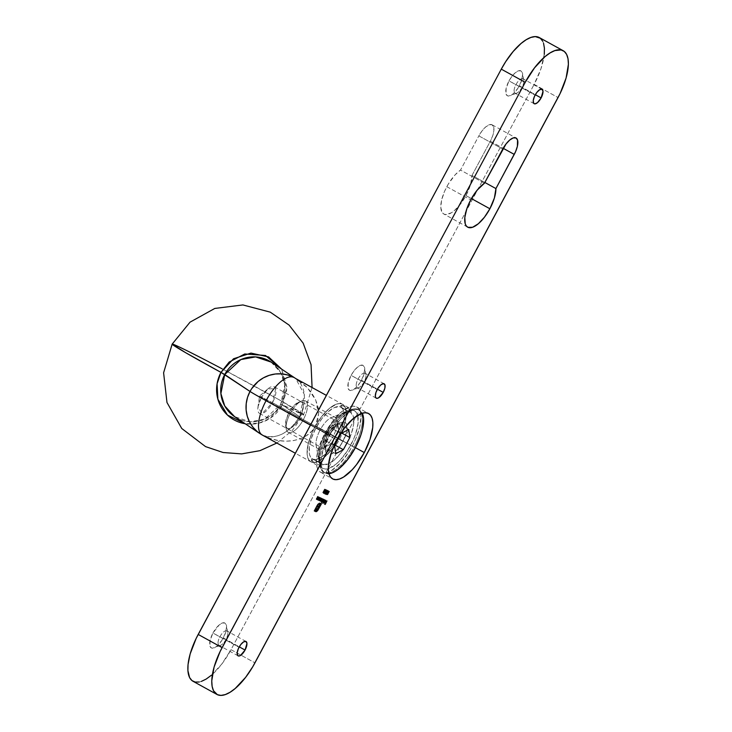 <?xml version="1.0" encoding="UTF-8"?>
<svg xmlns="http://www.w3.org/2000/svg" width="732" height="732" viewBox="0 0 732 732"><rect width="100%" height="100%" fill="white"/><g stroke="black" fill="none" stroke-linecap="round" stroke-linejoin="round"><path stroke-width="0.55" stroke-dasharray="3.66 2.75" d="M515.968 84.583A8.208 3.312 -61.2 0 1 523.81 80.227A8.208 3.312 -61.2 0 1 521.989 87.373L519.391 85.754A14.173 5.719 118.8 0 0 522.538 73.41A14.173 5.719 118.8 0 0 508.987 80.932L535.101 95.114L515.968 84.583A8.208 3.312 118.8 0 0 515.017 93.165A8.208 3.312 118.8 0 0 521.989 87.373A8.208 3.312 118.8 0 0 522.932 78.791A8.208 3.312 118.8 0 0 515.968 84.583L508.987 80.932L511.952 76.329L515.246 72.807L518.384 70.876L520.891 70.848L522.364 72.724L522.648 74.298L521.559 80.785L517.982 88.142L513.132 93.879L508.639 96.057L507.496 95.828L506.013 93.952L506.151 88.27L508.987 80.932A14.173 5.719 118.8 0 0 510.259 95.7A14.173 5.719 118.8 0 0 519.391 85.754L535.321 94.712L521.989 87.373A8.208 3.312 -61.2 0 1 516.701 93.129A8.208 3.312 -61.2 0 1 515.968 84.583M352.33 445.971A37.305 15.052 118.8 0 0 356.649 406.946A37.305 15.052 118.8 0 0 324.962 433.271L336.921 439.859L324.962 433.271A37.305 15.052 118.8 0 0 320.653 472.296A37.305 15.052 118.8 0 0 352.33 445.971L355.386 447.655L352.33 445.971L355.505 439.438L359.815 426.637L360.903 415.822L360.162 411.686L358.598 408.621L356.274 406.754L353.263 406.15L349.695 406.827L341.432 411.887L332.749 421.175L324.962 433.271L321.787 439.804L319.262 446.328L316.508 458.369L316.389 463.42L317.13 467.556L318.695 470.612L321.028 472.488L324.029 473.092L327.607 472.414L331.596 470.475L340.234 463.155L348.633 452.257L352.33 445.971M219.911 636.721A8.208 3.312 -61.2 0 1 227.753 632.375A8.208 3.312 -61.2 0 1 225.932 639.521L223.333 637.901A14.173 5.719 118.8 0 0 226.481 625.558A14.173 5.719 118.8 0 0 212.93 633.07L239.044 647.262L219.911 636.721A8.208 3.312 118.8 0 0 218.96 645.313A8.208 3.312 118.8 0 0 225.932 639.521A8.208 3.312 118.8 0 0 226.874 630.929A8.208 3.312 118.8 0 0 219.911 636.721L212.93 633.07L219.188 624.945L222.327 623.024L224.834 622.996L226.307 624.872L226.591 626.446L225.502 632.933L221.924 640.29L217.075 646.027L212.582 648.204L211.438 647.976L209.956 646.1L210.093 640.418L212.93 633.07A14.173 5.719 118.8 0 0 214.202 647.847A14.173 5.719 118.8 0 0 223.333 637.901L239.263 646.859L225.932 639.521A8.208 3.312 -61.2 0 1 220.643 645.276A8.208 3.312 -61.2 0 1 219.911 636.721M358.067 379.057A8.208 3.312 -61.2 0 1 365.909 374.702A8.208 3.312 -61.2 0 1 364.088 381.848L361.489 380.228A14.173 5.719 118.8 0 0 364.646 367.894A14.173 5.719 118.8 0 0 351.095 375.406L377.2 389.598L358.067 379.057A8.208 3.312 118.8 0 0 357.115 387.64A8.208 3.312 118.8 0 0 364.088 381.848A8.208 3.312 118.8 0 0 365.039 373.265A8.208 3.312 118.8 0 0 358.067 379.057L351.095 375.406L354.05 370.813L357.353 367.281L360.492 365.36L362.99 365.332L364.472 367.199L364.746 368.772L363.658 375.269L360.089 382.616L355.24 388.353L350.738 390.54L349.594 390.312L348.121 388.436L348.249 382.754L351.095 375.406A14.173 5.719 118.8 0 0 352.367 390.183A14.173 5.719 118.8 0 0 361.489 380.228L377.419 389.195L364.088 381.848A8.208 3.312 -61.2 0 1 358.799 387.612A8.208 3.312 -61.2 0 1 358.067 379.057M446.813 186.697L470.731 199.873L446.813 186.697A26.114 10.541 118.8 0 0 443.793 214.009A26.114 10.541 118.8 0 0 465.964 195.581L471.435 198.592L465.964 195.581A26.114 10.541 118.8 0 0 472.003 175.405L490.33 141.221A15.665 6.323 118.8 0 0 492.142 124.833A15.665 6.323 118.8 0 0 478.838 135.887L502.756 149.063L478.838 135.887L482.104 130.808L485.755 126.91L489.223 124.779L491.986 124.751L493.624 126.819L493.88 130.68L492.728 135.731L490.33 141.221L503.177 148.294L490.33 141.221L472.003 175.405L484.84 182.469L472.003 175.405L470.475 184.83L465.964 195.581L460.52 204.045L454.444 210.551L451.452 212.738L446.163 214.567L444.05 214.147L442.421 212.838L440.81 207.797L441.57 200.229L444.589 191.272L448.304 184.061L455.13 174.82L460.51 170.071A26.114 10.541 118.8 0 0 446.813 186.697M484.428 183.247L460.51 170.071L478.838 135.887L460.51 170.071L484.428 183.247M326.609 434.03A32.83 13.249 -61.2 0 1 354.489 410.862A32.83 13.249 -61.2 0 1 350.692 445.202L338.733 438.614A32.83 13.249 118.8 0 0 342.53 404.274A32.83 13.249 118.8 0 0 314.65 427.442L326.609 434.03L314.65 427.442A32.83 13.249 118.8 0 0 310.853 461.791A32.83 13.249 118.8 0 0 338.733 438.614L350.692 445.202A32.83 13.249 -61.2 0 1 322.812 468.37A32.83 13.249 -61.2 0 1 326.609 434.03L333.453 423.389L341.094 415.218L348.368 410.762L351.506 410.167L354.151 410.698L356.21 412.345L357.582 415.035L358.131 423.114L355.706 433.71L353.483 439.456L347.435 450.738L340.041 460.337L336.198 464.024L328.924 468.48L325.786 469.075L323.141 468.544L321.092 466.897L319.71 464.198L319.06 460.565L320.021 451.04L321.586 445.523L326.609 434.03M211.264 675.334L221.686 664.189L231.028 649.677L254.946 662.853L231.028 649.677L534.14 84.381L231.028 649.677A44.762 18.062 118.8 0 1 193.01 681.272L193.458 681.501M544.279 54.269L540.975 68.716L534.14 84.381L558.049 97.557L534.14 84.381A44.762 18.062 118.8 0 0 539.31 37.561M543.537 43.243L542.723 41.239M199.141 682.014L201.355 681.41M338.733 438.614L331.88 449.265L324.239 457.436L316.965 461.892L313.827 462.487L311.182 461.956L309.133 460.309L307.751 457.619L307.101 453.977L307.211 449.53L308.062 444.452L311.85 433.198L314.65 427.442L321.494 416.801L329.135 408.63L336.409 404.174L339.547 403.579L342.192 404.11L344.25 405.757L345.623 408.447L346.172 416.535L345.312 421.605L343.747 427.122L338.733 438.614A32.83 13.249 -61.2 0 1 310.853 461.791A32.83 13.249 -61.2 0 1 314.65 427.442L310.423 425.118L314.65 427.442L321.494 416.801L329.135 408.63L336.409 404.174L339.547 403.579L342.192 404.11L344.25 405.757L345.623 408.447L346.273 412.089L346.172 416.535L343.747 427.122L341.524 432.868L338.733 438.614L331.88 449.265L324.239 457.436L316.965 461.892L313.827 462.487L311.182 461.956L309.133 460.309L307.751 457.619L307.101 453.977L308.062 444.452L311.85 433.198L314.65 427.442A32.83 13.249 -61.2 0 1 342.53 404.274A32.83 13.249 -61.2 0 1 338.733 438.614L315.556 425.859L338.733 438.614M319.326 500.45L320.442 499.462L320.479 497.824L320.323 499.398L319.07 500.45L318.914 499.736L318.53 500.148L319.893 497.604L319.902 498.172L320.598 497.925M319.189 500.478L318.914 499.736L319.189 500.478M320.726 497.952L319.793 498.108L319.893 497.604L318.914 499.736M319.161 500.084L320.213 498.108M320.268 498.117L320.25 499.233L319.198 500.112M319.445 500.249L320.433 499.471L320.314 498.135L319.344 498.931L319.362 500.157M319.838 497.595L318.512 499.489L319.838 497.595M318.164 499.663L318.667 497.037L317.871 499.508L319.71 497.54L318.594 498.995M318.612 497.028L317.285 498.922L318.612 497.028M316.938 499.096L317.441 496.47L316.645 498.94L318.484 496.973L317.368 498.428M327.222 494.823L328.97 491.291L327.222 494.823M323.087 499.105L321.741 501.045L323.087 499.105M321.421 501.182L320.955 500.56L320.241 500.999L320.534 499.617L321.641 498.437L320.433 500.697L322.364 498.767L321.311 501.027M320.561 500.926L320.955 500.56L320.964 501.329L320.955 500.56L320.387 501.008M321.128 501.008L321.43 499.929L321.156 501.027L322.958 499.05L321.156 501.027M321.43 499.929L321.998 498.574L320.433 500.697M322.437 501.987L323.69 500.972L323.727 499.325L323.571 500.908L322.318 501.96L322.172 501.219L321.229 502.683L323.141 499.114L323.151 499.672L323.846 499.434M322.318 501.96L322.172 501.219L321.229 502.683L323.141 499.114L323.041 499.608L323.974 499.462M322.409 501.585L323.471 499.617M323.562 499.636L322.592 500.441L322.483 501.649L323.681 500.972L323.562 499.636L323.443 500.844L322.446 501.621M322.592 500.441L322.611 501.667M324.889 499.938L322.611 503.314L324.889 499.938M322.739 503.378L324.651 499.81L322.739 503.378M325.154 500.432L324.596 500.606L325.456 500.13L324.715 502.481L324.047 502.756L323.883 502.061L324.249 501.127L325.191 501.566L325.31 500.45L324.596 500.606L325.584 500.231M325.164 501.914L324.276 502.884L323.883 502.061L324.249 501.127L325.429 501.695L325.31 500.45M325.713 500.267L325.292 501.685M324.34 502.747L323.883 502.061M324.432 502.564L324.331 501.566L324.139 502.399M324.203 502.445L325.008 501.868L324.203 502.445M326.637 491.858L326.783 493.029L325.53 494.036L326.454 494.045L326.728 491.675L328 490.788M328.018 490.824L327.918 491.941L327.689 491.035L326.856 491.748L327.204 492.645M327.68 491.803L328.046 491.099M326.911 493.103L326.335 493.99L326.911 493.103M326.682 492.572L327.616 491.016M328.146 490.824L326.728 491.675M325.575 491.264L325.749 492.261L324.605 493.725L325.886 492.343L324.843 493.853L325.813 492.352L325.703 490.998L326.838 490.248M326.856 490.294L325.896 492.334M326.17 492.023L326.875 490.586M326.728 490.138L325.703 490.998M325.703 491.776L326.463 490.477M326.472 491.328L326.527 490.495L325.795 491.877L326.527 490.495L325.841 491.035L325.795 491.877M325.74 489.781L323.498 493.203L324.697 491.84L324.587 490.477L325.722 489.735M325.054 491.511L325.758 490.074M325.612 489.626L323.498 492.975L324.779 491.822M324.587 491.264L325.347 489.955M325.356 490.815L325.411 489.973L324.999 491.273L325.411 489.973L324.724 490.522L324.679 491.364M322.766 492.755L324.514 489.223L322.766 492.755M314.275 510.909L317.844 504.019L319.243 503.03L320.122 503.314L319.024 503.085L317.725 504.156L314.275 510.909M314.641 510.268L316.123 510.982L317.102 510.634L320.525 504.293L317.011 510.378L316.087 510.89L314.641 510.268M315.657 509.783L315.858 508.832L316.865 509.198L317.542 508.621L318.072 507.139L316.865 508.95L315.858 508.832L315.657 509.783M317.276 506.764L317.478 505.821L318.759 506.434L320.122 503.296L321.385 503.9L320.122 503.296L318.521 506.306L317.478 505.821L317.276 506.764M327.094 500.963L325.941 502.545L327.094 500.963M325.758 502.893L325.173 503.973L325.758 502.893M324.532 504.101L324.477 503.625L325.292 504.028L325.63 502.829L324.532 504.101M325.301 502.674L325.246 502.198L326.06 502.6L326.966 500.908L325.301 502.674M339.447 439.575A15.216 6.14 118.8 0 0 338.083 423.709A15.216 6.14 118.8 0 0 328.284 434.396L329.574 435.201A18.209 7.347 -61.2 0 1 341.295 422.428A18.209 7.347 -61.2 0 1 342.933 441.396L272.478 402.692A15.216 6.14 118.8 0 0 274.235 386.771A15.216 6.14 118.8 0 0 261.315 397.513L328.284 434.396A15.216 6.14 -61.2 0 1 341.204 423.654A15.216 6.14 -61.2 0 1 339.447 439.575A15.216 6.14 -61.2 0 1 326.518 450.317A15.216 6.14 -61.2 0 1 328.284 434.396L261.315 397.513L267.93 388.866L275.662 388.655L272.478 402.692L259.567 396.058L261.315 397.513L259.567 396.058L272.478 402.692L262.129 413.562L257.957 406.974L261.315 397.513A15.216 6.14 118.8 0 0 259.549 413.434A15.216 6.14 118.8 0 0 272.478 402.692L342.933 441.396L339.136 447.298L334.899 451.836L330.864 454.307L327.652 454.343L326.518 453.428L325.392 449.915L326.792 441.579L331.386 432.136L337.617 424.77L339.694 423.242L343.39 421.971L344.854 422.263L346.758 424.67L346.584 431.972L342.933 441.396A18.209 7.347 -61.2 0 1 325.539 451.049A18.209 7.347 -61.2 0 1 329.574 435.201L328.284 434.396A15.216 6.14 118.8 0 0 324.898 447.645A15.216 6.14 118.8 0 0 339.447 439.575M262.01 434.881L270.2 438.459L278.114 440.49L286.02 441.204L293.623 440.572L300.632 438.624L306.772 435.43L311.814 431.121L315.556 425.859L317.862 419.839L318.64 413.296L317.862 406.489L315.556 399.672L311.805 393.102L306.763 387.045L300.623 381.729L294.648 377.913L295.691 378.536L304.384 394.557L299.507 416.618L296.076 422.062L291.949 426.902L287.283 430.947L282.278 434.039L277.099 436.071L271.965 436.949L267.07 436.656L262.596 435.192A32.83 31.751 -56.2 0 1 259.851 433.554M282.451 404.833L280.759 404.046L284.748 385.142L280.887 372.734L271.069 362.065A32.83 31.751 123.8 0 1 280.905 404.174L299.507 416.618L282.451 404.833A35.923 34.743 -56.2 0 1 245.183 423.746L258.835 423.197L269.971 418.402L282.451 404.833L303.67 414.641A74.609 1.903 -151.8 0 1 282.451 404.833L286.761 389.717L281.692 369.175L286.816 386.752L282.451 404.833M313.589 459.376L323.151 464.646A2.242 0.906 -61.2 0 1 321.257 466.229A2.242 0.906 -61.2 0 1 321.513 463.887L311.942 458.616A2.242 0.906 118.8 0 0 311.686 460.959A2.242 0.906 118.8 0 0 313.589 459.376A2.242 0.906 118.8 0 0 313.625 459.303L323.196 464.573A2.242 0.906 -61.2 0 1 323.151 464.646L313.589 459.376A2.242 0.906 118.8 0 0 313.625 459.303L318.85 458.598L325.154 454.362L331.669 447.179L337.498 438.047A29.472 11.895 118.8 0 0 341.387 407.523L350.957 412.793A29.472 11.895 -61.2 0 1 347.069 443.317L337.498 438.047L341.835 428.22L344.077 419.061L343.921 411.832L342.942 409.261L341.387 407.523A2.242 0.906 118.8 0 0 341.432 407.45A2.242 0.906 118.8 0 0 341.688 405.107A2.242 0.906 118.8 0 0 339.785 406.69A2.242 0.906 118.8 0 0 339.749 406.763L349.32 412.034A2.242 0.906 -61.2 0 1 349.356 411.96L339.785 406.69L349.356 411.96A2.242 0.906 -61.2 0 1 351.259 410.377A2.242 0.906 -61.2 0 1 350.994 412.72L341.432 407.45L341.67 405.098L339.785 406.69A2.242 0.906 118.8 0 0 339.749 406.763L334.524 407.468L328.22 411.704L321.705 418.887L315.876 428.019L311.539 437.846L309.297 447.005L309.453 454.233L310.432 456.805L311.988 458.543A2.242 0.906 118.8 0 0 311.942 458.616L311.713 460.968L313.589 459.376M222.18 368.846L222.18 368.846A74.609 1.903 -151.8 0 1 303.67 414.641L278.828 399.608L222.18 368.846L186.431 350.454L172.166 344.122M262.266 435.028A32.83 13.249 118.8 0 0 262.596 435.192C282.396 446.062 307.788 441.579 315.556 425.859L318.64 413.534L315.767 400.148L307.358 387.658L294.648 377.904M234.56 416.636A32.83 31.751 123.8 0 0 280.905 404.174L264.783 419.116L250.051 421.797L234.56 416.636C249.145 427.095 272.313 420.918 280.759 404.046C288.152 387.091 284.922 373.1 271.069 362.065M295.637 378.508L300.623 383.513L302.892 387.969L304.201 393.139L304.521 398.812L303.817 404.769L302.124 410.78L299.507 416.618C288.82 433.573 276.513 439.767 262.596 435.192M323.196 464.573L328.412 463.868L334.716 459.632L341.24 452.449L347.069 443.317L351.406 433.49L353.648 424.331L353.492 417.103L350.957 412.793A2.242 0.906 118.8 0 0 350.994 412.72L351.232 410.368L349.356 411.96A2.242 0.906 118.8 0 0 349.32 412.034L344.095 412.738L337.791 416.975L331.276 424.157L325.447 433.289L321.11 443.116L318.859 452.275L319.015 459.504L321.549 463.813A2.242 0.906 118.8 0 0 321.513 463.887L321.275 466.238L323.151 464.646A2.242 0.906 118.8 0 0 323.196 464.573L313.625 459.303A29.472 11.895 118.8 0 0 337.498 438.047L347.069 443.317A29.472 11.895 -61.2 0 1 323.196 464.573M341.387 407.523A2.242 0.906 118.8 0 0 341.432 407.45L350.994 412.72A2.242 0.906 -61.2 0 1 350.957 412.793L341.387 407.523M349.32 412.034L339.749 406.763A29.472 11.895 118.8 0 0 315.876 428.019A29.472 11.895 118.8 0 0 311.988 458.543L321.549 463.813A29.472 11.895 -61.2 0 1 325.447 433.289A29.472 11.895 -61.2 0 1 349.32 412.034M311.988 458.543A2.242 0.906 118.8 0 0 311.942 458.616L321.513 463.887A2.242 0.906 -61.2 0 1 321.549 463.813L311.988 458.543M303.359 419.61L299.873 417.789A14.924 6.021 118.8 0 0 298.537 402.234A14.924 6.021 118.8 0 0 288.93 412.711L290.22 413.516A17.907 7.229 -61.2 0 1 301.749 400.953A17.907 7.229 -61.2 0 1 303.359 419.61A17.907 7.229 118.8 0 0 305.427 400.88A17.907 7.229 118.8 0 0 290.22 413.516L320.122 429.986A17.907 7.229 -61.2 0 1 335.329 417.35A17.907 7.229 -61.2 0 1 333.252 436.08L303.359 419.61L333.252 436.08A17.907 7.229 118.8 0 0 331.651 417.423A17.907 7.229 118.8 0 0 320.122 429.986L327.899 434.845A35.813 14.448 -61.2 0 1 350.957 409.71A35.813 14.448 -61.2 0 1 354.178 447.032L333.252 436.08L354.178 447.032A35.813 14.448 118.8 0 0 358.314 409.572A35.813 14.448 118.8 0 0 327.899 434.845L329.098 435.503A35.813 14.448 -61.2 0 1 359.513 410.231A35.813 14.448 -61.2 0 1 362.258 413.214L359.156 410.048L356.264 409.463L352.833 410.112L348.999 411.979L340.709 418.997L332.648 429.464L329.098 435.503L323.626 448.039L320.982 459.595L320.872 464.445L321.577 468.416L323.077 471.353L325.319 473.147L328.952 473.686A35.813 14.448 -61.2 0 1 324.953 472.964A35.813 14.448 -61.2 0 1 329.098 435.503L327.899 434.845A35.813 14.448 118.8 0 0 323.764 472.305A35.813 14.448 118.8 0 0 354.178 447.032L355.368 447.691L354.178 447.032A35.813 14.448 -61.2 0 1 319.948 466.019A35.813 14.448 -61.2 0 1 327.899 434.845L320.122 429.986A17.907 7.229 118.8 0 0 316.142 445.568A17.907 7.229 118.8 0 0 333.252 436.08A17.907 7.229 -61.2 0 1 318.045 448.716A17.907 7.229 -61.2 0 1 320.122 429.986L290.22 413.516A17.907 7.229 118.8 0 0 288.152 432.246A17.907 7.229 118.8 0 0 303.359 419.61A17.907 7.229 -61.2 0 1 286.249 429.108A17.907 7.229 -61.2 0 1 290.22 413.516L288.93 412.711L293.761 405.83L298.821 402.133L301.447 402.106L302.38 402.847L303.304 405.729L302.151 412.564L298.391 420.305L293.285 426.335L288.554 428.641L287.347 428.394L285.791 426.417L285.928 420.442L288.93 412.711A14.924 6.021 118.8 0 0 285.608 425.695A14.924 6.021 118.8 0 0 299.873 417.789L303.359 419.61M327.213 433.317L324.724 447.682L323.599 439.575L325.319 435.211L330.114 427.433L332.209 425.804L337.745 423.389L327.213 433.317L337.745 423.389L338.87 431.496L334.076 439.273L332.355 443.638L326.82 446.053L324.724 447.682L327.213 433.317M335.723 453.739L324.724 447.682L326.82 446.053L332.355 443.638L334.917 445.047L332.355 443.638L334.076 439.273L338.87 431.496L337.745 423.389L332.209 425.804L330.114 427.433L325.319 435.211L323.498 440.783L324.724 447.682L335.723 453.739M334.597 445.632L323.599 439.575L334.597 445.632M341.112 433.49L330.114 427.433L341.112 433.49M348.743 429.455L337.745 423.389L348.743 429.455M341.817 433.115L338.87 431.496L341.817 433.115M327.433 431.276L325.319 435.211L327.433 431.276M334.689 424.496L332.209 425.804L334.689 424.496M323.498 442.055L323.864 444.681L323.498 442.055M326.82 446.053L329.299 444.745L326.82 446.053M334.076 439.273L336.189 435.339L334.076 439.273M338.01 428.495L337.644 425.868L338.01 428.495M523.81 80.227L522.538 73.41M356.649 406.946L368.608 413.534M227.753 632.375L226.481 625.558M365.909 374.702L364.646 367.894M384.172 383.806L365.039 373.265M542.064 89.322L522.932 78.791M246.007 641.47L226.874 630.929M467.711 227.185L443.793 214.009M354.489 410.862L326.371 395.381M322.812 468.37L295.344 453.245M492.142 124.833L516.06 138M238.092 655.845L218.96 645.313M534.15 103.706L515.017 93.165M376.248 398.181L357.115 387.64M358.799 387.612L352.367 390.183M220.643 645.276L214.202 647.847M320.653 472.296L332.612 478.884M516.701 93.129L510.259 95.7M338.083 423.709L341.295 422.428M274.235 386.771L341.204 423.654M267.93 388.866L259.567 396.058L257.957 406.974M311.686 460.959L321.257 466.229M341.688 405.107L351.259 410.377M312.079 387.512L303.67 414.641L292.141 430.626L276.824 443.043M295.188 378.206L295.691 378.536M259.549 413.434L326.518 450.317M324.898 447.645L325.539 451.049M301.749 400.953L298.537 402.234M305.427 400.88L335.329 417.35M350.957 409.71L331.651 417.423M358.314 409.572L359.513 410.231M323.764 472.305L324.953 472.964M319.948 466.019L316.142 445.568M288.152 432.246L318.045 448.716M286.249 429.108L285.608 425.695"/><path stroke-width="1.1" d="M364.289 452.55L355.386 447.655L364.289 452.55L356.502 464.646L352.193 469.743L343.555 477.063L339.557 479.002L335.988 479.68L332.987 479.076L330.654 477.2L329.089 474.144L328.348 470.008L328.467 464.957L331.221 452.916L336.921 439.859A37.305 15.052 -61.2 0 1 368.608 413.534A37.305 15.052 -61.2 0 1 364.289 452.55A37.305 15.052 -61.2 0 1 332.612 478.884A37.305 15.052 -61.2 0 1 336.921 439.859L344.708 427.762L353.391 418.475L361.654 413.415L365.222 412.729L368.233 413.342L370.557 415.209L372.121 418.274L372.863 422.41L372.744 427.451L369.989 439.493L364.289 452.55M377.2 389.598A8.208 3.312 -61.2 0 1 384.172 383.806A8.208 3.312 -61.2 0 1 383.22 392.389L377.419 389.195L383.22 392.389L378.664 397.778L376.998 398.354L375.818 397.815L375.315 396.232L375.946 392.471L378.014 388.207L380.823 384.895L383.431 383.632L384.95 384.849L384.867 388.134L383.22 392.389A8.208 3.312 -61.2 0 1 376.248 398.181A8.208 3.312 -61.2 0 1 377.2 389.598M535.101 95.114A8.208 3.312 -61.2 0 1 542.064 89.322A8.208 3.312 -61.2 0 1 541.122 97.914L535.321 94.712L541.122 97.914L537.498 102.617L534.891 103.88L533.719 103.331L533.235 100.641L534.397 96.551L536.812 92.461L539.658 89.725L541.982 89.286L543.007 91.28L541.122 97.914A8.208 3.312 -61.2 0 1 534.15 103.706A8.208 3.312 -61.2 0 1 535.101 95.114M239.044 647.262A8.208 3.312 -61.2 0 1 246.007 641.47A8.208 3.312 -61.2 0 1 245.064 650.053L239.263 646.859L245.064 650.053L240.499 655.451L238.833 656.028L237.662 655.479L237.177 652.788L238.339 648.698L240.755 644.599L243.6 641.873L245.925 641.433L246.949 643.428L245.064 650.053A8.208 3.312 -61.2 0 1 238.092 655.845A8.208 3.312 -61.2 0 1 239.044 647.262M470.731 199.873A26.114 10.541 -61.2 0 1 484.428 183.247L506.022 143.984L509.673 140.087L513.141 137.955L515.904 137.927L517.542 139.995L517.396 146.281L515.584 151.652L495.921 188.572L494.393 197.997L489.882 208.757A26.114 10.541 -61.2 0 1 467.711 227.185A26.114 10.541 -61.2 0 1 470.731 199.873L477.255 190.055L484.428 183.247L502.756 149.063A15.665 6.323 -61.2 0 1 516.06 138A15.665 6.323 -61.2 0 1 514.248 154.397L503.177 148.294L514.248 154.397L495.921 188.572L484.84 182.469L495.921 188.572A26.114 10.541 -61.2 0 1 489.882 208.757L484.438 217.221L478.362 223.727L472.579 227.268L467.968 227.323L466.339 226.014L465.241 223.864L464.811 217.441L466.742 209.013L470.731 199.873M471.435 198.592L489.882 208.757L471.435 198.592M563.228 50.728L539.31 37.561A44.762 18.062 118.8 0 0 501.292 69.147L525.21 82.323L220.112 651.517L214.073 667.108L211.758 680.888L212.134 686.424L213.524 690.761L217.377 694.668L220.991 695.4L225.273 694.586L230.068 692.262L235.182 688.51L245.604 677.365L252.796 666.678L560.044 93.659L566.083 78.068L568.398 64.288L568.023 58.752L566.632 54.415L564.29 51.441L561.069 49.941L554.883 50.59L550.098 52.914L544.974 56.666L534.552 67.811L525.21 82.323A44.762 18.062 -61.2 0 1 563.228 50.728A44.762 18.062 -61.2 0 1 558.049 97.557L254.946 662.853A44.762 18.062 -61.2 0 1 216.928 694.439A44.762 18.062 -61.2 0 1 222.107 647.619L198.189 634.443L501.292 69.147L525.21 82.323L222.107 647.619L198.189 634.443A44.762 18.062 118.8 0 0 193.01 681.272L216.928 694.439M325.987 492.389L325.886 491.227L326.966 490.266L326.838 491.529L324.843 493.853L326.838 491.529L326.966 490.266L325.941 491.126L325.987 492.389M324.761 499.883L322.849 503.451L324.761 499.883M323.279 499.746L324.13 499.654L323.745 501.164L322.675 502.115L322.419 501.356L321.467 502.811L323.388 499.242L321.467 502.811L322.419 501.356L322.556 502.088L323.809 501.036L323.974 499.462L323.279 499.746M320.03 498.236L320.772 497.98L320.872 498.748L319.362 500.597L319.152 499.864L318.777 500.276L320.131 497.733L318.777 500.276L319.152 499.864L319.308 500.578L320.561 499.535L320.726 497.952L320.03 498.236M319.71 497.54L318.475 500.139L318.594 499.617L317.917 499.938L318.914 497.165L318.109 499.636L319.71 497.54L318.109 499.636L318.914 497.165L317.917 499.938L318.594 499.617L318.475 500.139L319.71 497.54M318.484 496.973L317.249 499.572L317.368 499.05L316.691 499.37L317.688 496.598L316.883 499.068L318.484 496.973L316.883 499.068L317.688 496.598L316.691 499.37L317.368 499.05L317.249 499.572L318.484 496.973M327.533 494.548L329.208 491.428L327.533 494.548M321.668 500.066L321.623 501.127L323.087 499.105L321.723 501.649L321.833 501.146L321.202 501.466L321.202 500.697L320.36 500.908L321.513 498.373L320.671 500.825L322.364 498.767L320.671 500.825L321.641 498.437L320.772 499.755L320.479 501.127L321.202 500.697L321.202 501.466L321.833 501.146L321.723 501.649L323.087 499.105L321.394 501.164L321.668 500.066M325.31 501.64L325.694 500.258L324.953 500.597L325.795 500.331L325.758 501.301L324.175 502.802L324.486 501.255L325.429 501.695L325.649 501.146L325.548 500.578L324.871 500.935L325.31 500.45L324.633 500.807M327.442 492.773L326.362 494.448L325.767 494.173L327.021 493.167L326.765 492.252L327.579 490.989L328.256 490.952L328.046 491.996L327.753 491.163L326.884 492.49L327.442 492.773L327.094 491.877L327.936 491.163L328.046 491.996L328.128 490.815L326.966 491.803L327.021 493.167L325.767 494.173L326.362 494.448L325.777 494.155L326.362 494.448L327.442 492.773M324.871 491.877L324.77 490.714L325.85 489.754L325.722 491.016L323.736 493.341L325.722 491.016L325.85 489.754L324.825 490.605L324.871 491.877M323.077 492.48L324.752 489.36L323.077 492.48M317.487 510.753L316.123 511.677L314.266 510.927L317.844 504.439L319.875 503.195L319.774 503.964L318.969 503.891L317.706 505.162L314.879 510.405L316.325 511.018L317.67 510.039L320.396 504.247L317.432 509.463L315.648 509.801L316.096 508.96L317.542 508.621L318.31 507.267L317.267 506.782L317.715 505.949L318.759 506.434L320.369 503.424L321.385 503.9L317.871 510.296L321.385 503.9L320.369 503.424L318.759 506.434L317.715 505.949L317.267 506.782L318.31 507.267L317.542 508.621L316.096 508.96L315.648 509.801L317.13 509.756L320.762 504.421L317.102 510.634L314.879 510.405L317.468 505.583L318.548 504.174L319.774 503.964L320.122 503.314L319.481 503.159L317.194 505.455L314.266 510.927L315.776 511.631L314.275 510.909L316.553 511.531L317.487 510.753M326.966 500.908L325.237 504.449L324.523 504.119L325.292 504.028L325.868 502.957L325.292 502.692L326.06 502.6L326.966 500.908L326.06 502.6L325.292 502.692L325.868 502.957L325.292 504.028L324.523 504.119L325.237 504.449L326.966 500.908M544.279 54.269L544.425 48.211L543.537 43.243M542.723 41.239L540.372 38.265L535.257 36.6L530.965 37.414L526.18 39.738L521.056 43.49L513.205 51.46L505.739 61.598L501.292 69.147L196.194 638.341L190.155 653.932L188.042 664.564L187.904 670.622L189.606 677.585L191.958 680.559L195.17 682.059L199.141 682.014M201.355 681.41L206.15 679.086L211.264 675.334M320.113 498.126L320.561 499.535L319.472 500.267L320.168 498.117M319.152 499.864L319.308 500.578M320.625 498.62L320.643 498.016M319.436 500.139L320.342 499.636L320.506 498.245L319.344 500.121M319.079 499.864L319.17 499.334M320.314 498.135L319.344 498.931L319.445 500.249M318.356 499.489L317.679 499.81M317.862 498.876L318.109 499.636L318.594 498.995M317.13 498.922L316.453 499.242M316.636 498.309L316.883 499.068L317.368 498.428M321.595 501.017L320.241 500.999M321.43 499.929L321.156 501.027M320.305 501.008L320.762 500.77M323.361 499.636L323.809 501.036L322.721 501.777L323.416 499.617M323.873 500.13L323.892 499.526M322.684 501.649L323.59 501.146L323.754 499.755L322.592 501.63M322.327 501.374L322.419 500.844M323.562 499.636L322.592 500.441L322.693 501.759M325.557 500.587L325.429 501.695L324.486 501.255L324.13 502.189L324.285 502.893L325.53 501.813L324.047 502.756M324.13 502.189L324.276 502.884M325.356 501.557L325.017 502.125M324.615 502.564L324.111 502.783M324.093 502.326L324.212 501.502M324.441 502.573L324.45 501.63L325.246 502.006L324.843 502.463L325.246 502.006L324.34 501.557L325.246 502.006L324.34 501.557L324.413 502.555M327.89 490.678L327.808 491.867M327.918 491.941L327.936 491.163L327.68 491.803M326.856 491.748L327.003 492.792M327.963 491.465L327.963 490.733M326.728 490.138L326.262 491.913M326.39 490.486L326.838 491.529L326.033 492.014L326.527 490.495L325.676 491.593M326.783 490.98L326.801 490.193M326.472 491.328L326.527 490.495M325.612 489.626L325.145 491.392M325.273 489.964L325.722 491.016L324.926 491.492L325.411 489.973L324.56 491.071M325.667 490.467L325.685 489.681M325.356 490.815L325.411 489.973M319.875 503.195L319.774 503.964L318.31 504.046L317.231 505.446L314.641 510.268L317.743 504.65L319.875 503.195M320.525 504.293L317.715 509.097L316.581 510.048L315.657 509.783L317.194 509.326L320.525 504.293M318.072 507.139L317.276 506.764L318.072 507.139M321.138 503.781L317.99 510.122L316.315 511.403L318.109 509.435L321.138 503.781M325.173 503.973L325.237 504.449L324.532 504.101L325.173 503.973M326.765 490.623L326.033 492.014L326.765 490.623M325.649 490.111L324.926 491.492L325.649 490.111M234.56 416.636L224.742 405.967L220.881 393.56L224.724 374.528L220.972 372.387L250.015 391.446L224.724 374.528A32.83 31.751 123.8 0 1 271.069 362.065L255.578 356.905L240.846 359.586L224.724 374.528A32.83 31.751 123.8 0 0 234.56 416.636L259.851 433.554A32.83 31.751 -56.2 0 1 250.015 391.446A32.83 31.751 -56.2 0 1 293.614 377.355A32.83 13.249 118.8 0 0 266.064 400.688L310.423 425.118L266.064 400.688A32.83 0.842 -151.8 0 1 250.015 391.446L247.526 397.375L246.217 403.643L246.126 410.021L247.27 416.243L249.603 422.09L253.025 427.323L257.417 431.752L262.596 435.192A32.83 13.249 -61.2 0 1 262.266 435.028A32.83 13.249 -61.2 0 1 266.064 400.688A32.83 13.249 118.8 0 0 262.266 435.028L259.915 433.6M276.824 443.043L259.924 450.674L241.652 453.895L223.141 452.513L205.555 446.612L181.756 428.495L166.978 402.499L163.602 372.789L172.166 344.122L185.498 352.604L220.972 372.387L217.093 383.733L217.88 399.187L227.442 415.062L245.183 423.746A35.923 34.743 -56.2 0 1 220.972 372.387L229.226 362.011L244.753 353.986L265.469 355.478L281.692 369.175L268.571 356.905L250.957 353.099L233.535 358.762L220.972 372.387A74.609 1.903 -151.8 0 1 172.166 344.122A74.609 1.903 -151.8 0 1 222.18 368.846L222.18 368.846M326.371 395.381L295.637 378.508M251.671 388.683L250.015 391.446A32.83 0.842 28.2 0 0 266.064 400.688A32.83 13.249 -61.2 0 1 293.614 377.355L287.832 375.013L281.683 373.878L275.388 373.988L269.202 375.342L263.364 377.877L258.085 381.509L251.671 388.683M362.258 413.214A35.813 14.448 -61.2 0 1 355.368 447.691L360.849 435.156L362.56 429.135L363.603 418.75L362.258 413.214M328.201 473.732L331.633 473.073L335.466 471.216L339.557 468.215L347.892 459.303L355.368 447.691A35.813 14.448 -61.2 0 1 328.952 473.686M343.354 449.695L335.723 453.739L334.597 445.632L341.112 433.49L348.743 429.455L349.869 437.553L343.354 449.695L335.723 453.739L334.597 445.632L341.112 433.49L348.743 429.455L349.869 437.553L341.817 433.115L349.869 437.553L343.354 449.695L334.917 445.047L343.354 449.695M262.266 435.028L295.344 453.245M271.069 362.065L295.691 378.536M172.166 344.122L190.036 322.162L214.796 308.437L242.896 304.942L270.273 312.152L289.122 325.118L303.167 343.198L311.054 364.646L312.079 387.512"/></g></svg>
